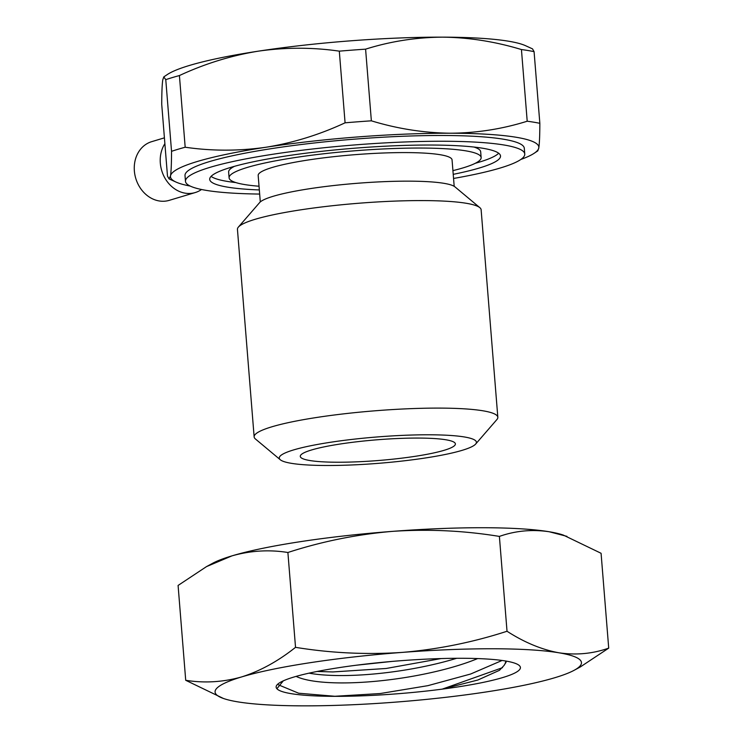 <?xml version="1.0" encoding="UTF-8"?>
<svg xmlns="http://www.w3.org/2000/svg" width="743" height="743" viewBox="0 0 743 743"><rect width="100%" height="100%" fill="white"/><g stroke="black" fill="none" stroke-linecap="round" stroke-linejoin="round"><path stroke-width="1.11" d="M337.582 462.23A77.801 10.383 175.4 0 0 416.238 456.156A77.801 10.383 175.4 0 0 455.394 443.905A77.801 10.383 175.4 0 0 418.095 438.064A77.801 10.383 175.4 0 0 339.449 444.128A77.801 10.383 175.4 0 0 300.283 456.378A77.801 10.383 175.4 0 0 337.582 462.23M260.301 201.92L258.174 175.487A97.249 12.975 -4.6 0 1 307.119 160.163A97.249 12.975 -4.6 0 1 405.437 152.584A97.249 12.975 -4.6 0 1 452.06 159.884L454.187 186.326M238.382 227.089L259.613 202.598A98.893 13.198 -4.6 0 1 408.604 181.153A98.893 13.198 -4.6 0 1 454.967 186.874L479.839 207.659A122.233 16.309 175.4 0 0 422.535 200.582A122.233 16.309 175.4 0 0 238.382 227.089A122.233 16.309 175.4 0 0 237.444 229.364L254.143 436.884A122.233 16.309 -4.6 0 1 315.664 417.631A122.233 16.309 -4.6 0 1 439.234 408.102A122.233 16.309 -4.6 0 1 497.829 417.278A122.233 16.309 -4.6 0 1 496.891 419.563L475.659 444.054A98.893 13.198 175.4 0 0 429.008 434.785A98.893 13.198 175.4 0 0 323.372 443.413A98.893 13.198 175.4 0 0 280.306 459.768A98.893 13.198 175.4 0 0 326.669 465.499A98.893 13.198 175.4 0 0 475.659 444.054M280.306 459.768L255.434 438.983A122.233 16.309 -4.6 0 1 254.143 436.884M234.491 166.311A126.431 16.866 175.4 0 0 228.63 172.06L229.095 177.828A126.431 16.866 175.4 0 0 259.038 186.233M452.924 170.63A126.431 16.866 175.4 0 0 481.139 157.544A126.431 16.866 175.4 0 0 420.538 148.052A126.431 16.866 175.4 0 0 292.723 157.906A126.431 16.866 175.4 0 0 229.095 177.828M453.221 174.345A145.879 19.467 175.4 0 0 500.522 155.984A145.879 19.467 175.4 0 0 430.596 145.034A145.879 19.467 175.4 0 0 283.129 156.411A145.879 19.467 175.4 0 0 209.702 179.388A145.879 19.467 175.4 0 0 259.335 189.948M475.269 163.293A145.879 19.467 175.4 0 0 498.683 153.234M259.669 194.062A170.193 22.708 -4.6 0 1 185.471 181.338L185.007 175.571A170.193 22.708 -4.6 0 1 270.666 148.758A170.193 22.708 -4.6 0 1 442.717 135.486A170.193 22.708 -4.6 0 1 524.298 148.275L524.762 154.033A170.193 22.708 -4.6 0 1 453.546 178.459M185.471 181.338A170.193 22.708 -4.6 0 1 271.13 154.525A170.193 22.708 -4.6 0 1 443.181 141.254A170.193 22.708 -4.6 0 1 524.762 154.033M534.217 153.244L537.793 150.866L538.805 147.922A184.784 24.658 -4.6 0 1 534.217 153.244A184.784 24.658 -4.6 0 1 520.871 159.448M538.805 147.922C539.474 143.445 539.817 135.235 539.845 123.319A206.183 27.51 175.4 0 0 527.205 121.22C502.157 129.068 476.504 133.062 450.267 133.22A184.784 24.658 -4.6 0 1 538.805 147.922M450.267 133.22C423.668 132.876 397.366 128.743 371.361 120.821A206.183 27.51 175.4 0 0 345.077 122.818C319.546 134.697 293.225 142.832 266.115 147.225C238.902 151.117 211.931 151.117 185.183 147.225A206.183 27.51 175.4 0 0 171.54 151.321C171.512 163.265 171.159 171.466 170.5 175.924A184.784 24.658 -4.6 0 1 266.115 147.225A184.784 24.658 175.4 0 1 450.267 133.22M190.171 186.056A184.784 24.658 -4.6 0 1 176.007 182.063A184.784 24.658 -4.6 0 1 170.5 175.924L169.06 178.905L167.491 176.119L161.733 104.457C161.76 92.513 162.104 84.312 162.773 79.854L163.785 76.9L165.773 79.65A206.183 27.51 -4.6 0 1 179.416 75.554C204.947 63.684 231.268 55.549 258.378 51.156C285.591 47.264 312.562 47.264 339.31 51.156A206.183 27.51 -4.6 0 1 365.593 49.159C390.344 41.357 415.987 37.364 442.531 37.15C468.814 37.438 495.117 41.571 521.437 49.549A206.183 27.51 -4.6 0 1 534.078 51.648L532.508 48.871L525.57 45.704A184.784 24.658 -4.6 0 0 442.531 37.15A184.784 24.658 -4.6 0 0 258.378 51.156A184.784 24.658 -4.6 0 0 167.351 74.523L163.785 76.9M165.773 79.65L171.54 151.321M539.845 123.319L534.078 51.648M371.361 120.821L365.593 49.159M521.437 49.549L527.205 121.22M185.183 147.225L179.416 75.554M339.31 51.156L345.077 122.818M211.086 176.37A145.879 19.467 175.4 0 0 235.8 182.564M481.139 157.544L480.675 151.786A126.431 16.866 175.4 0 0 473.96 147.04M497.829 417.278L481.13 209.758A122.233 16.309 175.4 0 0 479.839 207.659M507.023 631.253C472.957 642.305 438.064 649.354 402.325 652.391C366.54 654.797 330.941 653.106 295.528 647.339C278.17 661.159 260.217 671.022 241.679 676.91C223.086 682.167 204.427 683.291 185.713 680.291L178.088 585.447L206.517 566.603L212.563 563.324A183.79 24.528 -4.6 0 1 231.937 555.875A183.79 24.528 -4.6 0 1 392.592 531.356A183.79 24.528 -4.6 0 1 483.628 527.725A183.79 24.528 -4.6 0 1 549.179 531.747A183.79 24.528 -4.6 0 1 563.352 535.099L601.078 553.284L608.712 648.128C592.682 653.775 576.085 655.326 558.922 652.791C541.703 649.614 524.4 642.444 507.023 631.253L499.389 536.409C515.419 530.762 532.016 529.211 549.179 531.747L566.965 536.362M461.663 658.279A122.521 16.346 175.4 0 0 404.034 660.471A122.521 16.346 175.4 0 0 280.956 682.009A122.521 16.346 175.4 0 0 276.888 688.724A122.521 16.346 175.4 0 0 334.87 696.34A122.521 16.346 175.4 0 0 442.206 689.142A122.521 16.346 175.4 0 0 514.815 663.193A122.521 16.346 175.4 0 0 503.865 660.722A122.521 16.346 175.4 0 0 461.663 658.279M502.528 667.669L442.206 689.142L477.823 680.031L499.454 670.325L504.014 665.496L506.122 662.115L505.611 661.001M278.467 684.832L298.64 693.219L334.861 696.275L380.212 693.535L427.894 685.659L470.672 674.003L502.082 660.462M296.095 676.39A109.054 25.819 171.5 0 0 341.622 682.919A109.054 25.819 171.5 0 0 477.675 658.567M309.051 673.158A109.054 25.819 171.5 0 0 340.526 675.563A109.054 25.819 171.5 0 0 456.666 658.289M392.128 661.409L356.231 665.226M317.094 671.468L332.901 671.941L386.156 668.477L441.082 658.567M206.517 566.603L231.937 555.875C250.53 550.619 269.18 549.486 287.894 552.495C321.96 541.433 356.854 534.384 392.592 531.356C428.377 528.951 463.976 530.632 499.389 536.409M574.228 670.251A183.79 24.528 -4.6 0 1 554.854 677.709A183.79 24.528 -4.6 0 1 394.208 702.228A183.79 24.528 -4.6 0 1 237.611 701.829A183.79 24.528 -4.6 0 1 223.439 698.476A183.79 24.528 -4.6 0 1 241.679 676.91A183.79 24.528 -4.6 0 1 402.325 652.391A183.79 24.528 -4.6 0 1 558.922 652.791A183.79 24.528 -4.6 0 1 574.228 670.251L580.274 666.973L608.712 648.128M295.528 647.339L287.894 552.495M185.713 680.291L223.439 698.476M283.297 680.857L276.888 688.724M505.769 661.224A109.054 25.819 -8.5 0 1 504.014 665.496M201.52 189.493A30.63 25.773 -106.7 0 1 195.223 192.558A30.63 25.773 -106.7 0 1 160.247 161.955A30.63 25.773 -106.7 0 1 164.881 143.678M195.223 192.558L169.274 200.341A30.63 25.773 -106.7 0 1 134.288 169.748A30.63 25.773 -106.7 0 1 151.665 141.672L164.417 137.836M176.007 182.063L169.06 178.905"/></g></svg>
